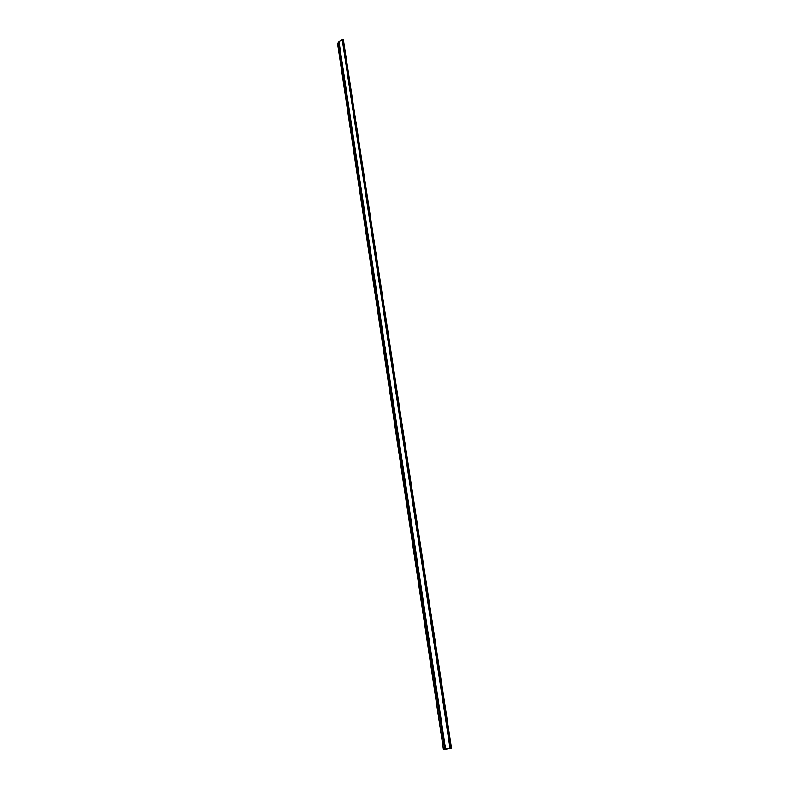 <?xml version="1.0" encoding="UTF-8"?>
<svg xmlns="http://www.w3.org/2000/svg" width="789" height="789" viewBox="0 0 789 789"><rect width="100%" height="100%" fill="white"/><g stroke="black" fill="none" stroke-linecap="round" stroke-linejoin="round"><path stroke-width="1.18" d="M443.566 749.511L451.486 748.002L444.089 749.471L451.367 748.021L343.018 39.45L451.081 748.021L443.566 749.511L451.052 748.031L444.69 749.215L338.333 42.054L444.69 749.215L443.497 749.52L337.544 43.217L443.497 749.52L451.486 748.002L343.373 39.736L451.486 748.002L443.566 749.511M343.373 39.736L342.308 39.844L343.373 39.736M338.984 41.699L337.584 43.434L338.984 41.699M444.099 749.461L446.446 748.978L444.099 749.461M451.328 748.021L446.16 748.988L451.328 748.021M445.637 749.037L450.115 748.199L445.637 749.037L450.115 748.199L342.288 39.835L450.115 748.199L445.657 749.037L450.095 748.199L342.288 39.835L450.095 748.199L445.568 749.037L338.964 41.6L342.229 39.785L450.095 748.199L342.288 39.835L450.095 748.199L445.637 749.037M445.568 749.037L450.026 748.209L342.229 39.785L338.964 41.6L445.568 749.037M443.438 749.55L337.514 43.326"/></g></svg>
